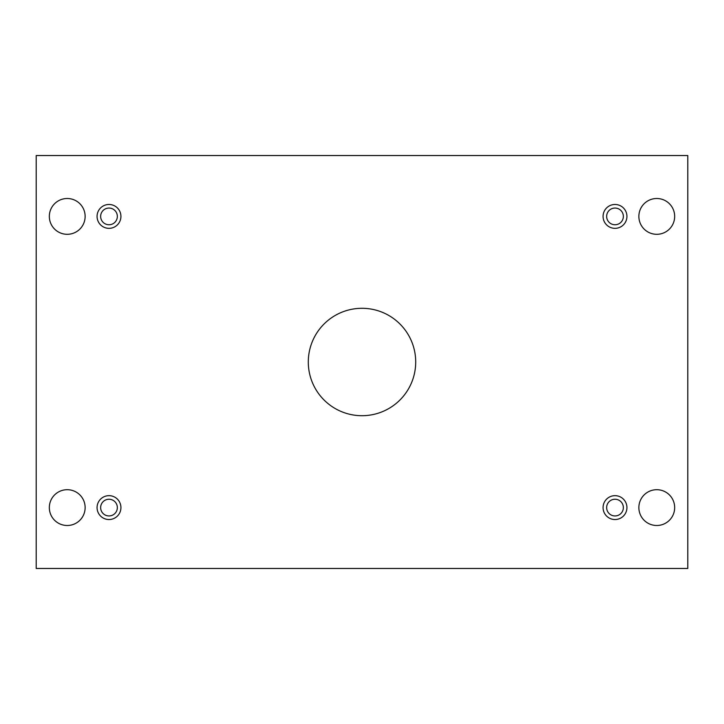 <?xml version="1.0" encoding="UTF-8"?>
<svg xmlns="http://www.w3.org/2000/svg" width="724" height="724" viewBox="0 0 724 724"><rect width="100%" height="100%" fill="white"/><g stroke="black" fill="none" stroke-linecap="round" stroke-linejoin="round"><path stroke-width="1.09" d="M687.8 155.542L36.2 155.542L36.2 568.458L687.8 568.458L687.8 155.542M108.998 519.533A11.937 11.937 0 0 1 98.663 501.632A11.937 11.937 0 0 1 119.333 501.632A11.937 11.937 0 0 1 108.998 519.533M615.002 519.533A11.937 11.937 0 0 1 604.667 501.632A11.937 11.937 0 0 1 625.337 501.632A11.937 11.937 0 0 1 615.002 519.533M615.002 228.341A11.937 11.937 0 0 1 604.667 210.44A11.937 11.937 0 0 1 625.337 210.44A11.937 11.937 0 0 1 615.002 228.341M108.998 228.341A11.937 11.937 0 0 1 98.663 210.44A11.937 11.937 0 0 1 119.333 210.44A11.937 11.937 0 0 1 108.998 228.341M85.133 216.404A17.901 17.901 0 0 0 58.282 200.901A17.901 17.901 0 0 0 58.282 231.906A17.901 17.901 0 0 0 85.133 216.404M674.668 216.404A17.901 17.901 0 0 0 647.817 200.901A17.901 17.901 0 0 0 647.817 231.906A17.901 17.901 0 0 0 674.668 216.404M85.133 507.596A17.901 17.901 0 0 0 58.282 492.094A17.901 17.901 0 0 0 58.282 523.099A17.901 17.901 0 0 0 85.133 507.596M674.668 507.596A17.901 17.901 0 0 0 647.817 492.094A17.901 17.901 0 0 0 647.817 523.099A17.901 17.901 0 0 0 674.668 507.596M362 308.297A53.703 53.703 0 0 1 408.508 388.851A53.703 53.703 0 0 1 315.492 388.851A53.703 53.703 0 0 1 362 308.297M100.645 507.596A8.353 8.353 0 0 1 113.17 500.365A8.353 8.353 0 0 1 113.17 514.827A8.353 8.353 0 0 1 100.645 507.596M606.649 507.596A8.353 8.353 0 0 1 619.183 500.365A8.353 8.353 0 0 1 619.183 514.827A8.353 8.353 0 0 1 606.649 507.596M606.649 216.404A8.353 8.353 0 0 1 619.183 209.173A8.353 8.353 0 0 1 619.183 223.635A8.353 8.353 0 0 1 606.649 216.404M100.645 216.404A8.353 8.353 0 0 1 113.17 209.173A8.353 8.353 0 0 1 113.17 223.635A8.353 8.353 0 0 1 100.645 216.404"/></g></svg>
